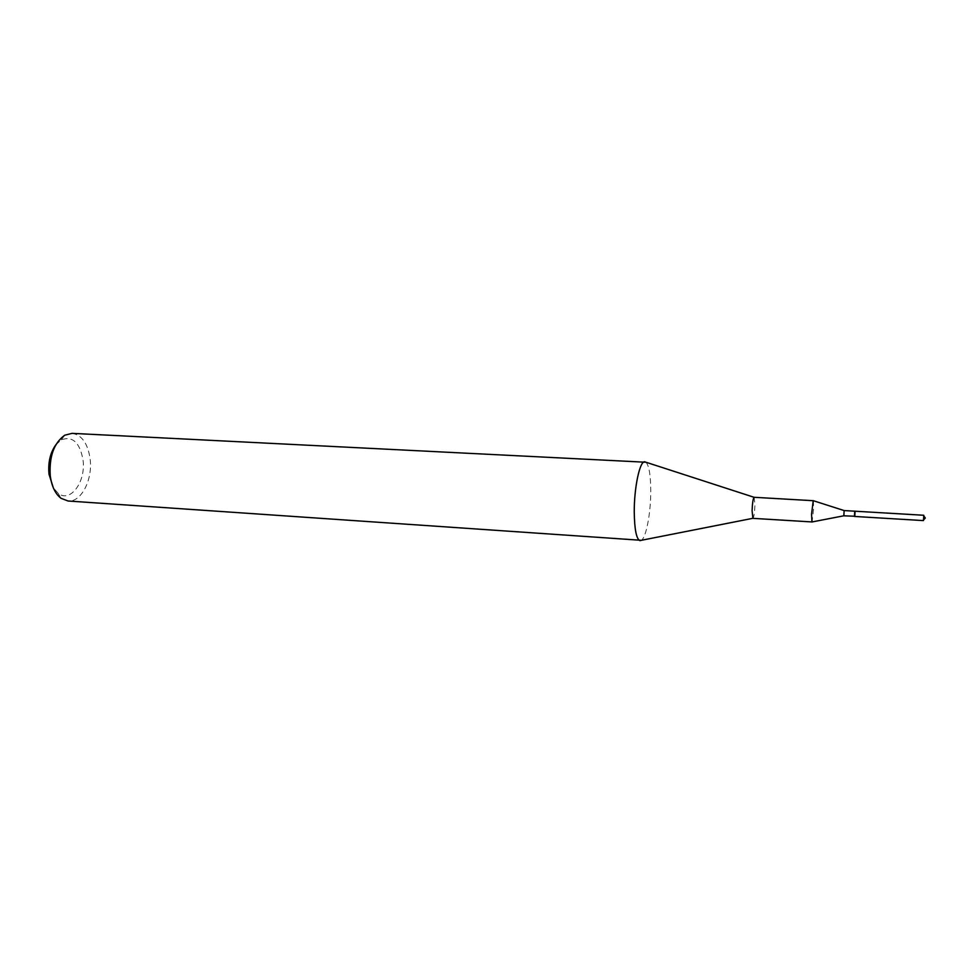 <?xml version="1.0" encoding="UTF-8"?>
<svg xmlns="http://www.w3.org/2000/svg" width="974" height="974" viewBox="0 0 974 974"><rect width="100%" height="100%" fill="white"/><g stroke="black" fill="none" stroke-linecap="round" stroke-linejoin="round"><path stroke-width="0.73" stroke-dasharray="4.87 3.65" d="M923.742 515.77L923.486 520.079M855.087 511.326L854.795 516.354M55.859 444.765L61.325 439.822C72.612 435.78 79.856 442.513 83.034 460.008C86.065 481.582 70.432 503.266 58.148 493.307L53.302 487.743M72.064 433.357C81.853 434.94 87.879 443.511 90.144 459.058C92.822 479.744 81.195 502.462 68.046 501.001M645.981 462.248C649.074 465.694 650.681 475.227 650.766 490.884C650.839 512.689 646.188 537.636 641.342 540.302M754.144 497.276L754.947 504.946C754.619 512.75 753.925 517.218 752.89 518.351M813.327 500.709L813.631 508.391L812.072 521.942M844.141 510.571L843.837 515.806M854.758 511.411L854.466 516.232M855.062 513.201L854.734 516.025L855.062 513.201M58.148 493.307L61.009 498.298M61.325 439.822L64.759 435.208"/><path stroke-width="1.46" d="M923.486 520.079L923.742 515.77M854.795 516.354L855.087 511.326M53.302 487.743L49.004 474.168C47.957 462.504 50.246 452.703 55.859 444.765M641.342 540.302L68.046 501.001L61.009 498.298C55.262 493.806 51.683 486.294 50.246 475.738C49.077 456.538 53.923 443.024 64.759 435.208L72.064 433.357L645.981 462.248M640.149 540.655L639.833 540.607C636.363 538.78 634.5 529.296 634.257 512.129C634.074 488.205 639.626 461.615 644.52 461.773L644.837 461.761M812.072 521.942L752.89 518.351L752.086 510.717C752.391 503.193 753.06 498.725 754.059 497.288L813.327 500.709M811.963 522.003L811.561 514.296L813.229 500.636M854.466 516.232L843.837 515.806L844.141 510.571L813.168 500.66M854.405 516.439L854.758 511.411M923.766 515.258L855.062 511.216M923.462 520.104L925.3 518.022L923.717 515.745M923.449 520.591L854.746 516.463M752.817 518.326L639.833 540.607M843.825 515.794L811.902 521.979M854.709 511.192L844.141 510.571M754.059 497.288L644.52 461.773"/></g></svg>
